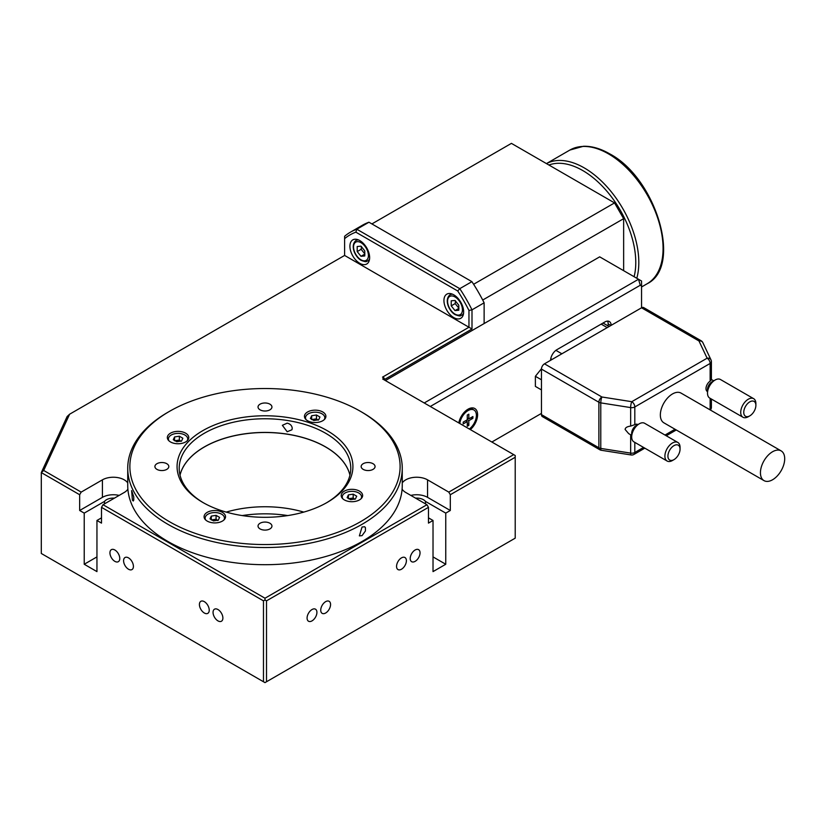 <?xml version="1.0" encoding="UTF-8"?>
<svg xmlns="http://www.w3.org/2000/svg" width="826" height="826" viewBox="0 0 826 826"><rect width="100%" height="100%" fill="white"/><g stroke="black" fill="none" stroke-linecap="round" stroke-linejoin="round"><path stroke-width="1.24" d="M467.423 409.582A11.791 6.814 -60 0 1 472.73 409.304L473.948 410.006A11.791 6.814 -60 0 1 476.395 415.406A11.791 6.814 -60 0 1 469.323 429.014M458.781 422.922A13.515 7.806 -60 0 1 468.053 409.19A13.515 7.806 -60 0 1 477.604 414.704A13.515 7.806 -60 0 1 470.345 429.603M114.432 498.13A9.654 5.575 0 0 0 106.513 499.72A9.654 5.575 0 0 0 104.52 501.403L104.52 503.85M204.321 601.648A6.949 4.016 60 0 1 208.864 607.781A6.949 4.016 60 0 1 207.801 613.357A6.949 4.016 60 0 1 204.321 613.006A6.949 4.016 60 0 1 199.789 606.883A6.949 4.016 60 0 1 200.852 601.307A6.949 4.016 60 0 1 204.321 601.648M325.65 613.006A6.949 4.016 -60 0 1 322.171 613.357A6.949 4.016 -60 0 1 321.108 607.781A6.949 4.016 -60 0 1 325.65 601.648A6.949 4.016 -60 0 1 329.13 601.307A6.949 4.016 -60 0 1 330.194 606.883A6.949 4.016 -60 0 1 325.65 613.006M312.001 620.884A6.949 4.016 -60 0 1 308.521 621.235A6.949 4.016 -60 0 1 307.458 615.659A6.949 4.016 -60 0 1 312.001 609.536A6.949 4.016 -60 0 1 315.48 609.185A6.949 4.016 -60 0 1 316.544 614.761A6.949 4.016 -60 0 1 312.001 620.884M401.477 569.228A6.949 4.016 -60 0 1 397.998 569.579A6.949 4.016 -60 0 1 396.934 564.003A6.949 4.016 -60 0 1 401.477 557.87A6.949 4.016 -60 0 1 404.946 557.529A6.949 4.016 -60 0 1 406.02 563.105A6.949 4.016 -60 0 1 401.477 569.228M415.127 561.35A6.949 4.016 -60 0 1 411.647 561.69A6.949 4.016 -60 0 1 410.584 556.125A6.949 4.016 -60 0 1 415.127 549.992A6.949 4.016 -60 0 1 418.596 549.651A6.949 4.016 -60 0 1 419.67 555.227A6.949 4.016 -60 0 1 415.127 561.35M217.971 609.536A6.949 4.016 60 0 1 222.514 615.659A6.949 4.016 60 0 1 221.451 621.235A6.949 4.016 60 0 1 217.971 620.884A6.949 4.016 60 0 1 213.428 614.761A6.949 4.016 60 0 1 214.502 609.185A6.949 4.016 60 0 1 217.971 609.536M114.855 561.35A6.949 4.016 60 0 1 110.312 555.227A6.949 4.016 60 0 1 111.376 549.651A6.949 4.016 60 0 1 114.855 549.992A6.949 4.016 60 0 1 119.398 556.125A6.949 4.016 60 0 1 118.324 561.69A6.949 4.016 60 0 1 114.855 561.35M128.505 569.228A6.949 4.016 60 0 1 123.962 563.105A6.949 4.016 60 0 1 125.025 557.529A6.949 4.016 60 0 1 128.505 557.87A6.949 4.016 60 0 1 133.038 564.003A6.949 4.016 60 0 1 131.974 569.579A6.949 4.016 60 0 1 128.505 569.228M760.436 472.761A17.16 9.902 -60 0 1 767.922 455.487A17.16 9.902 -60 0 1 781.148 450.893A17.16 9.902 -60 0 1 784.7 458.75A17.16 9.902 -60 0 1 777.214 476.013A17.16 9.902 -60 0 1 763.988 480.608A17.16 9.902 -60 0 1 760.436 472.761M763.988 480.608L663.898 422.829A17.16 9.902 -60 0 1 660.346 414.972A17.16 9.902 -60 0 1 667.831 397.709A17.16 9.902 -60 0 1 681.058 393.104L781.148 450.893M631.683 435.374L628.669 433.629L625.127 429.479C625.261 427.692 627.099 426.557 630.651 426.092L634.812 424.647A6.216 3.593 -60 0 1 637.672 424.471L637.899 424.605M673.995 459.628L672.478 460.495A10.728 6.195 -60 0 1 667.119 461.032L633.903 441.858A10.728 6.195 -60 0 1 631.683 436.944L631.683 433.268A6.216 3.593 -60 0 1 636.082 425.648L639.262 423.81A10.728 6.195 -60 0 1 644.631 423.284L677.836 442.457A10.728 6.195 -60 0 1 680.056 447.362L680.056 449.117A8.58 4.956 -60 0 1 673.995 459.628A8.58 4.956 -60 0 1 667.924 456.117A8.58 4.956 -60 0 1 673.995 445.617A8.58 4.956 -60 0 1 680.056 449.117M667.119 461.032A10.728 6.195 -60 0 1 664.899 456.117A10.728 6.195 -60 0 1 669.576 445.328A10.728 6.195 -60 0 1 677.836 442.457M631.683 436.944A10.728 6.195 -60 0 1 639.262 423.81M711.248 361.055A4.285 2.478 180 0 1 711.403 361.705L711.403 379.888L710.143 381.147A6.216 3.593 -60 0 0 705.993 388.612A6.216 3.593 -60 0 0 707.283 391.462L707.51 391.596M749.822 415.85L748.304 416.717A10.728 6.195 -60 0 1 742.946 417.254L709.73 398.08A10.728 6.195 -60 0 1 707.51 393.166L707.51 389.49A6.216 3.593 -60 0 1 711.909 381.87L715.089 380.032A10.728 6.195 -60 0 1 720.458 379.506L753.663 398.679A10.728 6.195 -60 0 1 755.883 403.584L755.883 405.339A8.58 4.956 -60 0 1 749.822 415.85A8.58 4.956 -60 0 1 743.751 412.339A8.58 4.956 -60 0 1 749.822 401.839A8.58 4.956 -60 0 1 755.883 405.339M742.946 417.254A10.728 6.195 -60 0 1 740.726 412.339A10.728 6.195 -60 0 1 745.403 401.55A10.728 6.195 -60 0 1 753.663 398.679M707.51 393.166A10.728 6.195 -60 0 1 715.089 380.032M361.478 246.582L361.138 249.307L364.927 254.016M455.498 300.86L455.157 303.586L458.946 308.305M359.775 263.318A13.939 8.053 60 0 1 350.668 251.042A13.939 8.053 60 0 1 352.795 239.87A13.939 8.053 60 0 1 359.775 240.562A13.939 8.053 60 0 1 368.881 252.839A13.939 8.053 60 0 1 366.744 264.01A13.939 8.053 60 0 1 359.775 263.318M453.794 317.607A13.939 8.053 60 0 1 444.687 305.321A13.939 8.053 60 0 1 446.825 294.149A13.939 8.053 60 0 1 453.794 294.841A13.939 8.053 60 0 1 462.901 307.127A13.939 8.053 60 0 1 460.763 318.299A13.939 8.053 60 0 1 453.794 317.607M180.027 475.156A85.79 49.529 180 0 1 204.321 447.011A85.79 49.529 180 0 1 292.228 435.065A85.79 49.529 180 0 1 349.945 475.156M303.772 512.099A85.79 49.529 0 0 0 226.2 512.099M223.877 520.029A9.654 5.575 0 0 0 224.455 518.129A9.654 5.575 0 0 0 221.626 514.185A9.654 5.575 0 0 0 211.105 512.977A9.654 5.575 0 0 0 205.147 518.129A9.654 5.575 0 0 0 205.726 520.029M187.141 440.867A9.654 5.575 0 0 0 187.719 438.967A9.654 5.575 0 0 0 184.89 435.023A9.654 5.575 0 0 0 174.369 433.815A9.654 5.575 0 0 0 168.411 438.967A9.654 5.575 0 0 0 168.989 440.867M324.246 419.649A9.654 5.575 0 0 0 324.825 417.76A9.654 5.575 0 0 0 321.995 413.816A9.654 5.575 0 0 0 311.485 412.608A9.654 5.575 0 0 0 305.517 417.76A9.654 5.575 0 0 0 306.095 419.649M360.983 498.811A9.654 5.575 0 0 0 361.561 496.911A9.654 5.575 0 0 0 358.732 492.977A9.654 5.575 0 0 0 348.221 491.769A9.654 5.575 0 0 0 342.263 496.911A9.654 5.575 0 0 0 342.842 498.811M203.578 502.879A85.79 49.529 180 0 1 179.201 468.29A85.79 49.529 180 0 1 204.321 433.268A85.79 49.529 180 0 1 297.814 422.53A85.79 49.529 180 0 1 350.771 468.29A85.79 49.529 180 0 1 326.394 502.879M349.956 475.115A85.79 49.529 0 0 0 292.259 434.992A85.79 49.529 0 0 0 204.321 446.928A85.79 49.529 0 0 0 180.016 475.115M327.168 502.435L327.168 502.435A87.928 50.768 0 0 0 327.168 430.645A87.928 50.768 0 0 0 202.814 430.645A87.928 50.768 0 0 0 202.814 502.435A87.928 50.768 0 0 0 327.168 502.435M362.046 535.64L359.372 535.878L362.046 527.029L364.648 526.74L365.433 527.659L365.433 530.953L362.046 535.64M132.408 500.112L131.633 490.592L133.75 496.86L133.75 500.153L133.244 501.01L132.408 500.112M287.19 423.149C290.267 423.914 291.95 425.638 292.239 428.333L291.939 429.757L287.19 431.761L282.368 425.318L287.19 423.149M166.78 469.375A6.949 4.016 180 0 1 159.201 470.252A6.949 4.016 180 0 1 154.906 466.535A6.949 4.016 180 0 1 156.95 463.696A6.949 4.016 180 0 1 164.529 462.828A6.949 4.016 180 0 1 168.814 466.535A6.949 4.016 180 0 1 166.78 469.375M269.906 409.841A6.949 4.016 180 0 1 262.327 410.708A6.949 4.016 180 0 1 258.032 407.001A6.949 4.016 180 0 1 260.066 404.162A6.949 4.016 180 0 1 267.645 403.295A6.949 4.016 180 0 1 271.94 407.001A6.949 4.016 180 0 1 269.906 409.841M269.906 528.919A6.949 4.016 180 0 1 262.327 529.786A6.949 4.016 180 0 1 258.032 526.079A6.949 4.016 180 0 1 260.066 523.24A6.949 4.016 180 0 1 267.645 522.373A6.949 4.016 180 0 1 271.94 526.079A6.949 4.016 180 0 1 269.906 528.919M373.032 469.375A6.949 4.016 180 0 1 365.453 470.252A6.949 4.016 180 0 1 361.158 466.535A6.949 4.016 180 0 1 363.192 463.696A6.949 4.016 180 0 1 370.771 462.828A6.949 4.016 180 0 1 375.066 466.535A6.949 4.016 180 0 1 373.032 469.375M344.328 491.14A10.728 6.195 180 0 1 356.016 489.797A10.728 6.195 180 0 1 362.635 495.517A10.728 6.195 180 0 1 359.496 499.895A10.728 6.195 180 0 1 347.808 501.237A10.728 6.195 180 0 1 341.19 495.517A10.728 6.195 180 0 1 344.328 491.14M307.592 420.733A10.728 6.195 180 0 1 304.453 416.356A10.728 6.195 180 0 1 311.072 410.636A10.728 6.195 180 0 1 322.76 411.978A10.728 6.195 180 0 1 325.898 416.356A10.728 6.195 180 0 1 319.28 422.076A10.728 6.195 180 0 1 307.592 420.733M185.644 441.941A10.728 6.195 180 0 1 173.956 443.283A10.728 6.195 180 0 1 167.337 437.563A10.728 6.195 180 0 1 170.476 433.185A10.728 6.195 180 0 1 182.164 431.843A10.728 6.195 180 0 1 188.782 437.563A10.728 6.195 180 0 1 185.644 441.941M222.38 512.347A10.728 6.195 180 0 1 225.529 516.725A10.728 6.195 180 0 1 218.9 522.445A10.728 6.195 180 0 1 207.223 521.103A10.728 6.195 180 0 1 204.074 516.725A10.728 6.195 180 0 1 210.702 511.005A10.728 6.195 180 0 1 222.38 512.347M167.926 412.257L169.444 411.379L167.926 412.257A137.261 79.244 0 0 0 127.731 468.29L127.731 485.451A137.261 79.244 0 0 0 212.458 558.665A137.261 79.244 0 0 0 362.046 541.484A137.261 79.244 0 0 0 402.252 485.451L402.252 468.29A137.261 79.244 0 0 0 362.046 412.257L360.528 411.379A135.113 78.005 180 0 1 360.528 521.702A135.113 78.005 180 0 1 169.444 521.702A135.113 78.005 180 0 1 169.444 411.379L169.444 411.379A135.113 78.005 180 0 1 360.528 411.379M127.731 468.29A137.261 79.244 0 0 0 212.458 541.505A137.261 79.244 0 0 0 362.046 524.324A137.261 79.244 0 0 0 402.252 468.29M310.906 560.131A7.073 4.089 180 0 1 308.284 560.648M354.943 499.327L353.187 498.006L348.407 498.749M347.126 497.655L348.407 494.888L353.187 494.154L356.698 496.178L355.417 498.935L350.627 499.678L347.126 497.655M353.187 494.154L353.187 498.006M348.407 494.888L348.407 498.398M318.206 420.166L316.451 418.844L311.67 419.587M310.39 418.493L311.67 415.736L316.451 414.993L319.961 417.016L318.681 419.773L313.89 420.517L310.39 418.493M316.451 414.993L316.451 418.844M311.67 415.736L311.67 419.236M181.101 441.383L179.345 440.051L174.565 440.795M173.274 439.7L174.565 436.944L179.345 436.2L182.845 438.224L181.565 440.991L176.785 441.724L173.274 439.7M179.345 436.2L179.345 440.051M174.565 436.944L174.565 440.444M217.837 520.545L216.082 519.213L211.301 519.957M210.011 518.862L211.301 516.105L216.082 515.362L219.592 517.386L218.301 520.153L213.521 520.886L210.011 518.862M216.082 515.362L216.082 519.213M211.301 516.105L211.301 519.606M402.252 482.921A15.446 8.91 180 0 1 427.558 479.844L448.786 492.11L450.304 494.733L515.217 457.263L515.217 455.508L382.665 378.979L384.183 378.112L384.183 379.857M69.611 414.208L67.133 416.521L41.3 472.586L79.668 494.733L81.185 492.11L43.695 470.459L69.611 414.208L344.607 255.44L468.962 327.241L382.521 377.141L384.183 378.112M81.185 492.11L102.414 479.844A15.446 8.91 180 0 1 127.731 482.921M127.875 489.147A15.446 8.91 180 0 1 124.251 492.461L103.023 504.717L101.505 507.34L263.473 600.853L264.991 599.975L266.509 600.853L428.467 507.34L426.949 504.717L264.991 598.22L103.023 504.717M426.949 504.717L405.721 492.461A15.446 8.91 180 0 1 402.097 489.147M513.7 454.63L448.786 492.11M242.194 515.569A87.928 50.768 180 0 1 287.778 515.569M384.183 379.681L471.997 328.985L471.997 309.833L484.129 302.822L484.129 323.565M355.851 232.168L457.718 290.979L459.772 288.666L356.822 229.225L368.954 222.225A115.816 66.865 -120 0 0 362.521 225.188L350.389 232.199A115.816 66.865 -120 0 0 344.607 236.288L344.607 238.652A113.668 65.626 60 0 1 355.851 232.168L356.822 229.225A115.816 66.865 -120 0 0 350.389 232.199M368.954 222.225L471.904 281.656L459.772 288.666A115.816 66.865 -120 0 1 471.997 309.833L468.962 310.452L468.962 327.241L471.997 328.985M484.129 302.822A115.816 66.865 -120 0 0 471.904 281.656M344.607 255.44L344.607 238.652M457.718 290.979A113.668 65.626 60 0 1 468.962 310.452M371.906 223.918L511.418 143.373L614.544 202.907L473.608 284.278M614.544 202.907L623.64 218.673L482.704 300.034M623.64 218.673L623.64 270.68M451.213 305.868L451.213 300.809L455.012 300.468L458.802 305.186L458.802 310.246L455.012 310.586L451.213 305.868L455.157 303.586M458.802 308.397L455.012 310.586M357.193 251.579L357.193 246.52L360.983 246.179L364.772 250.897L364.772 255.957L360.983 256.297L357.193 251.579L361.138 249.307M364.772 254.109L360.983 256.297M385.401 380.559L599.686 256.845L638.508 279.26L424.223 402.974M541.453 414.621L541.453 369.088L598.881 402.252L598.881 447.775L541.453 414.621A4.285 2.478 120 0 0 542.341 416.583L599.769 449.736A4.285 2.478 -60 0 1 598.881 447.775A4.285 2.478 0 0 0 600.781 448.415L600.781 402.881L630.651 407.59L630.651 426.092M701.109 340.746A4.285 4.285 0 0 1 702.843 342.625A4.285 3.376 154.7 0 0 698.972 340.962A4.285 2.478 -60 0 1 701.109 340.746L643.681 307.592A4.285 2.478 120 0 0 641.544 307.799L698.972 340.962L707.118 358.195L631.776 401.694L601.917 396.996A4.285 0.919 98.9 0 0 600.781 402.881A4.285 2.478 0 0 1 598.881 402.252A4.285 2.478 -60 0 1 601.917 396.996L544.479 363.832A4.285 2.478 120 0 0 541.453 369.088M544.479 363.832L641.544 307.799L641.544 285.961L640.284 285.238L638.508 279.26L641.544 281.005L641.544 285.961M459.803 423.521A11.791 6.814 -60 0 1 465.451 412.566A11.791 6.814 -60 0 1 473.948 410.006M468.827 414.177L468.827 418.885L472.906 416.531L472.906 418.317L468.827 420.671L468.827 425.38L467.279 426.278L467.279 421.559L463.2 423.914L463.2 422.127L467.279 419.773L467.279 415.065L468.827 414.177M467.279 419.773L468.827 420.671M472.906 418.317L470.366 417.997M467.279 421.559L465.73 420.671M468.827 418.885L467.279 417.987M467.279 423.346L468.827 425.38M101.505 517.85L96.952 520.473L96.952 571.613L84.221 564.251L84.221 513.122L104.52 501.403M96.952 556.9L84.221 564.251M101.505 507.34L101.505 523.106L96.952 520.473M119.151 495.404A15.446 8.91 0 0 0 102.414 497.355L79.668 510.489L79.668 494.733M84.221 513.122L79.668 510.489M425.462 503.85L425.462 501.403L445.761 513.122L445.761 564.251L433.02 556.9M445.761 564.251L433.02 571.613L433.02 520.473L428.467 517.85M450.304 494.733L450.304 510.489L445.761 513.122M450.304 510.489L427.558 497.355A15.446 8.91 0 0 0 410.832 495.404M433.02 520.473L428.467 523.106L428.467 507.34M425.462 501.403A9.654 5.575 0 0 0 415.54 498.13M515.217 457.263L515.217 538.16L266.509 681.749L266.509 600.853M263.473 600.853L263.473 681.749L41.3 553.482L41.3 472.586L43.695 470.459M264.991 598.22L264.991 599.975M263.473 681.749L264.991 682.627L266.509 681.749M608.173 325.991L608.173 323.916L610.91 325.485M611.199 325.32A9.003 5.204 120 0 0 609.34 321.541A9.003 5.204 120 0 0 604.838 321.985L556.92 349.656A9.003 5.204 120 0 0 550.56 360.332M607.564 321.118A9.003 5.204 -60 0 1 608.173 323.916M541.453 413.392L491.862 442.024M430.284 406.475L640.284 285.238M541.453 389.903L535.382 386.403L535.382 376.295L541.464 368.726M541.453 379.795L535.382 376.295M602.846 323.142A6.432 3.717 -60 0 1 603.734 323.431L609.103 326.528M550.932 360.115L550.725 358.866M634.11 276.72A75.063 43.334 -120 0 0 635.772 262.451A75.063 43.334 -120 0 0 582.702 170.517A75.063 43.334 -120 0 0 548.929 165.024M636.794 278.269A77.21 44.573 -120 0 0 638.808 262.451A77.21 44.573 -120 0 0 584.219 167.885A77.21 44.573 -120 0 0 546.451 163.6L569.878 150.053A77.21 44.573 -120 0 1 608.483 153.873A77.21 44.573 -120 0 1 663.072 248.44A77.21 44.573 -120 0 1 647.088 283.783L641.544 286.983M358.608 239.963A11.791 6.814 -120 0 0 355.996 240.5L357.586 239.581M360.983 242.658A10.511 6.071 -120 0 0 353.549 246.953A10.511 6.071 -120 0 0 360.983 259.818A10.511 6.071 -120 0 0 368.417 255.533A10.511 6.071 -120 0 0 360.983 242.658M452.627 294.252A11.791 6.814 -120 0 0 450.015 294.789L451.615 293.87M455.012 296.947A10.511 6.071 -120 0 0 447.578 301.232A10.511 6.071 -120 0 0 455.012 314.107A10.511 6.071 -120 0 0 462.436 309.812A10.511 6.071 -120 0 0 455.012 296.947M463.407 314.293L461.817 315.212A11.791 6.814 -120 0 0 463.582 313.219M369.387 260.014L367.787 260.933A11.791 6.814 -120 0 0 369.563 258.941M710.04 409.841A4.285 2.478 -120 0 0 710.143 408.984A4.285 2.478 0 0 0 711.403 407.228L711.403 399.041M710.143 398.318L710.143 408.984L709.348 409.438M644.817 448.157L633.924 454.445A4.285 2.478 -120 0 0 634.812 452.483L634.812 442.375M675.038 429.252L665.002 435.044M643.557 447.424L634.812 452.483A4.285 2.478 0 0 1 630.651 453.113L600.781 448.415A4.285 0.919 -81.1 0 0 601.245 450.263L631.105 454.961A4.285 0.919 -81.1 0 1 630.651 453.113L630.651 434.775M634.812 424.647L634.812 406.95A4.285 2.478 60 0 0 631.776 401.694A4.285 0.919 98.9 0 0 630.651 407.59A4.285 2.478 180 0 0 634.812 406.95L710.143 363.45L710.143 381.147M707.118 358.195A4.285 2.478 60 0 1 710.143 363.45A4.285 2.478 180 0 0 711.403 361.705A4.285 4.285 0 0 0 710.99 359.868A4.285 3.376 -25.3 0 0 707.118 358.195M427.558 479.844L427.558 497.355M102.414 479.844L102.414 497.355M601.152 324.112L607.224 327.612M555.898 350.338L561.876 353.796M550.756 358.711L552.057 359.465M713.726 380.827L711.403 379.485M569.878 150.053L583.424 146.274C591.715 146.026 600.43 148.525 609.557 153.77C655.999 177.962 682.906 266.54 647.088 283.783M367.787 260.933C365.99 260.995 367.952 262.854 361.251 260.407C355.376 257.423 349.708 245.621 355.996 240.5M461.817 315.212C460.01 315.274 461.982 317.143 455.271 314.696C449.406 311.712 443.738 299.91 450.015 294.789M205.147 519.42L205.147 518.129M168.411 440.268L168.411 438.967M305.517 419.05L305.517 417.76M342.263 498.212L342.263 496.911M361.561 498.212L361.561 496.911M324.825 419.05L324.825 417.76M187.719 440.268L187.719 438.967M224.455 519.42L224.455 518.129M710.37 410.026A4.285 4.285 0 0 0 711.403 407.228M676.288 429.974L666.262 435.767M631.105 454.961A4.285 4.285 0 0 0 633.924 454.445M599.769 449.736A4.285 4.285 0 0 0 601.245 450.263M702.843 342.625L710.99 359.868"/></g></svg>
